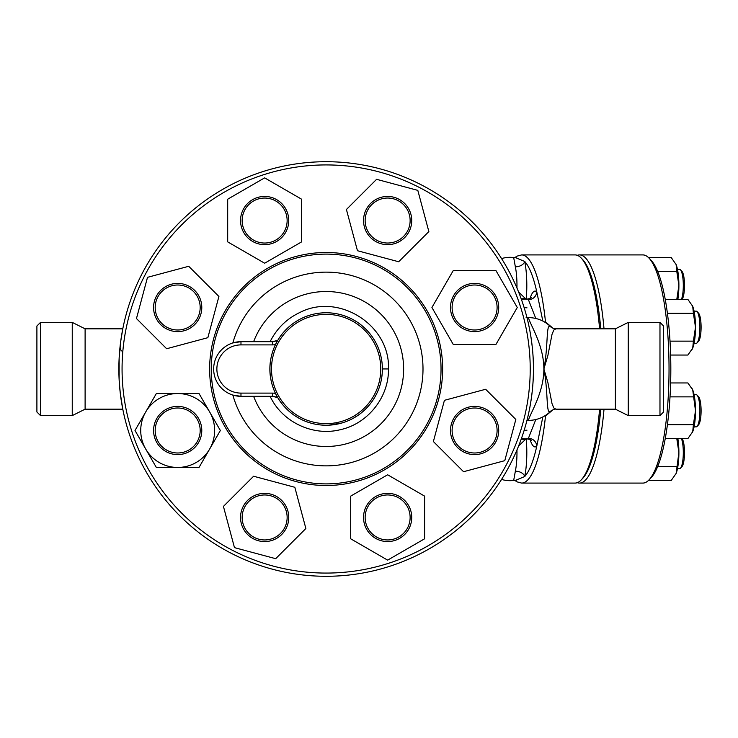 <?xml version="1.0" encoding="UTF-8"?>
<svg xmlns="http://www.w3.org/2000/svg" width="738" height="738" viewBox="0 0 738 738"><rect width="100%" height="100%" fill="white"/><g stroke="black" fill="none" stroke-linecap="round" stroke-linejoin="round"><path stroke-width="1.11" d="M681.451 438.612A16.07 3.69 90 0 1 683.305 452.56A16.07 3.69 90 0 1 680.491 468.178A16.07 3.69 90 0 1 679.624 468.63L677.484 468.63M680.491 468.178L681.967 466.61A14.465 3.321 -90 0 0 684.504 452.56A14.465 3.321 -90 0 0 682.06 438.612M694.08 394.71L696.22 394.71A16.07 3.69 90 0 1 697.087 395.162A16.07 3.69 90 0 1 698.065 396.859A16.07 3.69 90 0 1 699.864 413.068A16.07 3.69 90 0 1 697.087 426.398A16.07 3.69 90 0 1 696.22 426.85L694.08 426.85M697.087 426.398L698.563 424.83A14.465 3.321 -90 0 0 701.063 412.837A14.465 3.321 -90 0 0 699.44 398.252A14.465 3.321 -90 0 0 698.563 396.721L697.087 395.162M694.08 311.15L696.22 311.15A16.07 3.69 90 0 1 697.087 311.602A16.07 3.69 90 0 1 699.901 327.22A16.07 3.69 90 0 1 697.087 342.838A16.07 3.69 90 0 1 696.22 343.29L694.08 343.29M697.087 342.838L698.563 341.279A14.465 3.321 -90 0 0 701.1 327.22A14.465 3.321 -90 0 0 698.563 313.17L697.087 311.602M648.527 480.392L671.266 480.392L676.128 473.436A24.105 5.526 90 0 1 675.621 474.562A24.105 5.526 90 0 1 675.593 474.617M677.871 438.612A24.105 5.526 90 0 1 678.895 452.56L676.801 438.612M676.128 473.436L678.895 452.56A24.105 5.526 90 0 1 676.128 473.436M665.242 438.612L687.871 438.612L692.724 431.656A24.105 5.526 90 0 1 692.216 432.782A24.105 5.526 90 0 1 692.189 432.837M693.397 424.691L695.491 410.78A24.105 5.526 90 0 1 692.724 431.656L693.397 424.691L667.41 424.691M692.189 388.723A24.105 5.526 90 0 1 692.216 388.778A24.105 5.526 90 0 1 692.724 389.904L687.871 382.948L670.63 382.948M695.491 410.78L692.724 389.904A24.105 5.526 90 0 1 695.491 410.78M693.397 341.141L695.491 327.22A24.105 5.526 90 0 1 692.724 348.096L693.397 341.141L670.021 341.141M670.63 355.052L687.871 355.052L692.724 348.096A24.105 5.526 90 0 1 692.216 349.222A24.105 5.526 90 0 1 692.189 349.277M693.397 313.309L692.724 306.344A24.105 5.526 90 0 1 695.491 327.22L693.397 313.309L667.41 313.309M692.189 305.163A24.105 5.526 90 0 1 692.216 305.218A24.105 5.526 90 0 1 692.724 306.344L687.871 299.388L665.242 299.388M665.233 438.64L676.801 438.64M657.715 466.471L676.801 466.471M670.021 396.859L693.397 396.859M682.06 299.388A14.465 3.321 -90 0 0 684.504 285.228A14.465 3.321 -90 0 0 681.967 271.39L680.491 269.822A16.07 3.69 90 0 1 683.268 283.18A16.07 3.69 90 0 1 681.451 299.388M677.484 269.37L679.624 269.37A16.07 3.69 90 0 1 680.491 269.822M676.801 271.529L676.128 264.564A24.105 5.526 90 0 1 678.895 285.44L676.801 271.529L657.715 271.529M676.801 299.388L678.895 285.44A24.105 5.526 90 0 1 677.871 299.388M675.593 263.383A24.105 5.526 90 0 1 675.621 263.438A24.105 5.526 90 0 1 676.128 264.564L671.266 257.608L648.527 257.608M665.233 299.36L676.801 299.36M649.034 479.875L651.248 477.532A111.678 25.618 -90 0 0 670.824 369A111.678 25.618 -90 0 0 651.248 260.468L649.034 258.125A114.086 26.171 90 0 1 669.034 369A114.086 26.171 90 0 1 649.034 479.875A114.086 26.171 90 0 1 642.863 483.086L579.524 483.086A114.086 26.171 -90 0 0 604.016 409.175M604.016 328.825A114.086 26.171 -90 0 0 579.524 254.914L642.863 254.914A114.086 26.171 90 0 1 649.034 258.125M577.31 482.68A114.086 26.171 -90 0 0 579.524 483.086M579.524 254.914A114.086 26.171 -90 0 0 577.31 255.32M193.596 323.41A22.5 22.5 0 0 1 155.958 313.327A22.5 22.5 0 0 1 183.504 285.772A22.5 22.5 0 0 1 193.596 323.41M194.731 324.554A24.105 24.105 0 0 0 183.919 284.222A24.105 24.105 0 0 0 154.399 313.742A24.105 24.105 0 0 0 194.731 324.554M188.725 266.289L218.909 296.464L207.858 337.681L166.64 348.733L136.465 318.548L147.508 277.331L188.725 266.289M264.647 243.042A22.5 22.5 0 0 1 245.164 209.297A22.5 22.5 0 0 1 284.13 209.297A22.5 22.5 0 0 1 264.647 243.042M264.647 244.647A24.105 24.105 0 0 0 285.523 208.494A24.105 24.105 0 0 0 243.771 208.494A24.105 24.105 0 0 0 264.647 244.647M301.611 199.205L301.611 241.879L264.647 263.217L227.691 241.879L227.691 199.205L264.647 177.867L301.611 199.205M371.731 236.446A22.5 22.5 0 0 1 381.814 198.808A22.5 22.5 0 0 1 409.369 226.363A22.5 22.5 0 0 1 371.731 236.446M370.596 237.59A24.105 24.105 0 0 0 410.918 226.778A24.105 24.105 0 0 0 381.398 197.258A24.105 24.105 0 0 0 370.596 237.59M428.861 231.584L398.686 261.759L357.46 250.717L346.417 209.5L376.592 179.316L417.809 190.367L428.861 231.584M452.108 307.506A22.5 22.5 0 0 1 485.853 288.023A22.5 22.5 0 0 1 485.853 326.989A22.5 22.5 0 0 1 452.108 307.506M450.494 307.506A24.105 24.105 0 0 0 486.656 328.382A24.105 24.105 0 0 0 486.656 286.63A24.105 24.105 0 0 0 450.494 307.506M495.936 344.462L453.261 344.462L431.924 307.506L453.261 270.551L495.936 270.551L517.273 307.506L495.936 344.462M458.695 414.59A22.5 22.5 0 0 1 496.333 424.673A22.5 22.5 0 0 1 468.778 452.228A22.5 22.5 0 0 1 458.695 414.59M457.56 413.446A24.105 24.105 0 0 0 468.362 453.778A24.105 24.105 0 0 0 497.882 424.258A24.105 24.105 0 0 0 457.56 413.446M463.556 471.711L433.381 441.536L444.424 400.319L485.65 389.267L515.825 419.452L504.774 460.669L463.556 471.711M387.635 494.958A22.5 22.5 0 0 1 407.118 528.703A22.5 22.5 0 0 1 368.151 528.703A22.5 22.5 0 0 1 387.635 494.958M387.635 493.353A24.105 24.105 0 0 0 366.758 529.506A24.105 24.105 0 0 0 408.511 529.506A24.105 24.105 0 0 0 387.635 493.353M350.679 538.795L350.679 496.12L387.635 474.783L424.599 496.12L424.599 538.795L387.635 560.133L350.679 538.795M280.56 501.554A22.5 22.5 0 0 1 270.468 539.192A22.5 22.5 0 0 1 242.922 511.637A22.5 22.5 0 0 1 280.56 501.554M281.695 500.41A24.105 24.105 0 0 0 241.363 511.222A24.105 24.105 0 0 0 270.883 540.742A24.105 24.105 0 0 0 281.695 500.41M223.429 506.416L253.604 476.241L294.822 487.283L305.873 528.5L275.698 558.684L234.472 547.633L223.429 506.416M200.183 430.494A22.5 22.5 0 0 1 166.437 449.977A22.5 22.5 0 0 1 166.437 411.011A22.5 22.5 0 0 1 200.183 430.494M201.788 430.494A24.105 24.105 0 0 0 165.635 409.618A24.105 24.105 0 0 0 165.635 451.37A24.105 24.105 0 0 0 201.788 430.494M145.681 412.016L156.345 393.538L177.683 393.538A36.955 36.955 0 0 0 145.681 448.972L135.008 430.494L145.681 412.016M199.02 393.538L209.693 412.016A36.955 36.955 0 0 0 177.683 393.538L199.02 393.538M220.358 430.494L209.693 448.972A36.955 36.955 0 0 0 209.693 412.016L220.358 430.494M177.683 467.449L156.345 467.449L145.681 448.972A36.955 36.955 0 0 0 209.693 448.972L199.02 467.449L177.683 467.449M156.345 467.449L135.008 430.494M551.351 327.515C545.502 320.384 548.758 343.825 543.878 369C543.878 392.773 530.096 413.381 528.408 420.42L526.95 420.42C526.803 421.066 533.639 396.555 533.436 369A207.295 207.295 0 0 1 222.498 548.519A207.295 207.295 0 0 1 222.498 189.482A207.295 207.295 0 0 1 533.436 369A207.295 207.295 0 0 0 222.498 189.482A207.295 207.295 0 0 0 222.498 548.519A207.295 207.295 0 0 0 533.436 369C533.639 341.445 526.803 316.934 526.95 317.58L526.111 317.58M388.474 368.935C388.991 397.275 367.745 423.926 340.034 429.765C312.672 436.527 282.017 421.868 270.117 396.315L272.46 396.315L272.46 393.105L240.975 393.105L240.975 396.315L272.46 396.315A8.035 8.035 0 0 1 276.169 397.228C277.304 397.505 277.064 396.269 275.468 393.511C267.995 377.201 267.995 360.854 275.468 344.489C277.101 341.648 277.331 340.412 276.169 340.771A8.035 8.035 0 0 1 272.46 341.685L240.975 341.685A27.315 27.315 0 0 0 213.66 369A27.315 27.315 0 0 0 240.975 396.315L232.857 395.079A96.862 96.862 0 0 0 381.989 448.141A96.862 96.862 0 0 0 381.989 289.859A96.862 96.862 0 0 0 232.857 342.921L240.975 341.685L240.975 344.895L272.46 344.895L272.46 341.685L270.117 341.685C276.741 328.465 286.695 318.715 299.969 312.432C338.871 292.368 390.31 325.237 388.474 368.935L382.385 368.945M276.169 340.771L272.46 341.685M382.183 373.732L381.712 377.681M381.352 379.738L380.799 382.247M379.839 385.743L378.603 389.286M377.072 392.865L375.172 396.546M374.766 397.275L372.958 400.171M370.024 404.175L366.897 407.754M364.572 410.07L361.786 412.505M358.336 415.116L353.668 418.049M351.971 418.953L350.716 419.59M348.696 420.522L345.771 421.702M341.943 422.975L328.714 425.18M325.31 425.236L320.919 424.996M314.637 424.055L312.405 423.538M310.329 422.975L305.781 421.426M299.868 418.732L294.517 415.503M291.021 412.929L288.226 410.54M286.206 408.594L283.53 405.706M280.791 402.265L279.139 399.885M277.248 396.795L275.744 393.954M273.374 388.465L271.935 384M270.735 378.64L270.136 374.111M269.979 371.943L269.933 367.192M270.422 361.38L270.929 358.271M271.944 353.982L273.161 350.135M274.951 345.716L276.732 342.137M279.093 338.179L281.187 335.2M282.479 333.548L284.204 331.528M286.805 328.807L288.337 327.368M292.008 324.296L293.014 323.548M296.039 321.491L297.792 320.43M302.525 317.958A56.245 56.245 0 0 0 334.24 424.654A56.245 56.245 0 0 0 382.385 369A56.245 56.245 0 0 0 302.525 317.958L303.945 317.322M306.335 316.362L310.135 315.08M312.672 314.397L314.259 314.028M318.807 313.235L322.082 312.903M323.945 312.801L326.353 312.755M330.301 312.912L333.834 313.29M337.829 313.982L340.735 314.683M343.631 315.55L347.58 316.999M353.124 319.655L356.924 321.925M361.592 325.338L365.494 328.825M369.175 332.792L371.454 335.689M373.52 338.696L375.476 341.989M376.362 343.677L377.791 346.749M378.539 348.567L379.314 350.661M380.614 355.015L381.361 358.345M381.906 361.703L382.044 362.819M382.256 365.172L382.385 368.917M272.46 396.315L276.169 397.228M380.78 369A54.63 54.63 0 0 1 298.825 416.315A54.63 54.63 0 0 1 298.825 321.685A54.63 54.63 0 0 1 380.78 369M441.038 369A114.897 114.897 0 0 0 268.697 269.499A114.897 114.897 0 0 0 268.697 468.501A114.897 114.897 0 0 0 441.038 369M442.643 369A116.503 116.503 0 0 1 267.894 469.894A116.503 116.503 0 0 1 267.894 268.106A116.503 116.503 0 0 1 442.643 369M530.216 369A204.075 204.075 0 0 1 224.103 545.733A204.075 204.075 0 0 1 224.103 192.267A204.075 204.075 0 0 1 530.216 369M555.908 328.825L615.381 328.825L615.381 409.175L555.908 409.175L553.786 407.948L552.015 403.603L547.882 382.505L543.878 369C543.878 345.227 530.096 324.619 528.408 317.58C537.126 317.709 544.598 320.809 550.825 326.879L550.825 326.879C552.033 327.995 553.731 328.641 555.908 328.825L553.786 330.052L552.015 334.397L547.882 355.495L543.878 369C548.758 394.175 545.502 417.616 551.351 410.485M555.908 409.175C555.022 408.815 553.325 409.461 550.834 411.121L550.834 411.121C544.598 417.191 537.126 420.291 528.408 420.42L526.96 420.411M40.516 369L40.516 322.395L36.9 326.011L36.9 411.988L40.516 415.605L40.516 369M120.672 341.583L122.785 328.825L120.672 341.62L119.15 357.976L119.132 379.701L120.294 393.446L122.785 409.175L85.11 409.175L72.25 415.605L72.25 322.395L40.516 322.395M659.975 415.605L663.591 411.988L663.591 326.011L659.975 322.395L659.975 415.605L628.241 415.605L628.241 322.395L659.975 322.395M553.177 328.336L545.502 322.017A114.086 26.171 -90 0 0 521.646 254.914L575.105 254.914A114.086 26.171 90 0 1 581.276 258.125A114.086 26.171 90 0 1 599.597 328.825M599.597 409.175A114.086 26.171 90 0 1 581.276 479.875A114.086 26.171 90 0 1 575.105 483.086L521.646 483.086A114.086 26.171 -90 0 0 545.502 415.983L553.177 409.664M581.276 479.875L582.752 478.316A112.48 25.802 -90 0 0 600.769 409.175M600.769 328.825A112.48 25.802 -90 0 0 582.752 259.684L581.276 258.125M122.785 409.175L120.229 392.874M85.11 409.175L85.11 328.825L72.25 322.395M122.822 351.491C120.829 350.808 119.934 348.973 120.128 346.002M530.115 439.59A36.144 8.293 -90 0 0 536.775 446.195A8.035 7.666 48.4 0 0 528.417 438.326A28.118 6.448 90 0 1 527.163 438.889C530.152 439.525 531.526 440.069 531.305 440.531M535.788 419.553L528.417 438.326M515.327 480.429L524.727 476.527A110.875 25.433 90 0 0 536.775 446.195L542.836 416.952M526.166 299.444L525.438 298.539L521.203 298.853M526.166 438.556L525.438 439.461L521.203 439.147M531.305 297.469C531.526 297.931 530.152 298.475 527.163 299.111A28.118 6.448 90 0 1 528.417 299.674A8.035 7.666 131.6 0 0 536.775 291.805A36.144 8.293 -90 0 0 530.115 298.41M542.836 321.048L536.775 291.805A110.875 25.433 90 0 0 524.727 261.473L515.327 257.571M528.417 299.674L535.788 318.447M544.662 322.063A3.21 1.291 -5.9 0 1 545.502 322.017L545.705 322.718M545.705 415.282L545.502 415.983A3.21 1.291 -174.1 0 1 544.662 415.937M516.148 257.359L513.676 257.571L515.355 266.805A8.035 5.184 168.5 0 0 524.727 261.473A36.144 8.293 -90 0 1 526.194 299.102M515.355 266.805A28.118 6.448 90 0 1 516.951 287.995M518.63 292.064L525.438 298.539M516.951 450.005A28.118 6.448 90 0 1 516.978 452.56A28.118 6.448 90 0 1 515.355 471.195A8.035 5.184 -168.5 0 1 524.727 476.527A36.144 8.293 -90 0 0 526.194 438.898M525.438 439.461L518.63 445.936M515.355 471.195L513.676 480.429L516.157 480.641M528.408 317.58L526.95 317.58M275.468 393.511A11.245 11.245 0 0 0 272.46 393.105M240.975 393.105A24.105 24.105 0 0 1 216.871 369A24.105 24.105 0 0 1 240.975 344.895M272.46 344.895A11.245 11.245 0 0 0 275.468 344.489M253.632 341.685A77.49 77.49 0 0 1 372.644 307.017A77.49 77.49 0 0 1 372.644 430.983A77.49 77.49 0 0 1 253.632 396.315M72.25 415.605L40.516 415.605M122.785 328.825L85.11 328.825M526.997 430.162L524.128 430.411M521.452 438.437A28.118 28.118 0 0 0 527.163 438.889M524.128 307.589L526.997 307.838M514.82 480.383L516.941 481.831L521.646 483.086M514.829 257.617L516.941 256.169L521.646 254.914M527.163 299.111A28.118 28.118 0 0 0 521.452 299.563M513.676 257.571L513.676 257.571A28.118 28.118 0 0 0 501.582 258.586M501.582 479.414A28.118 28.118 0 0 0 513.676 480.429M615.381 409.175L628.241 415.605M615.381 328.825L628.241 322.395"/></g></svg>
